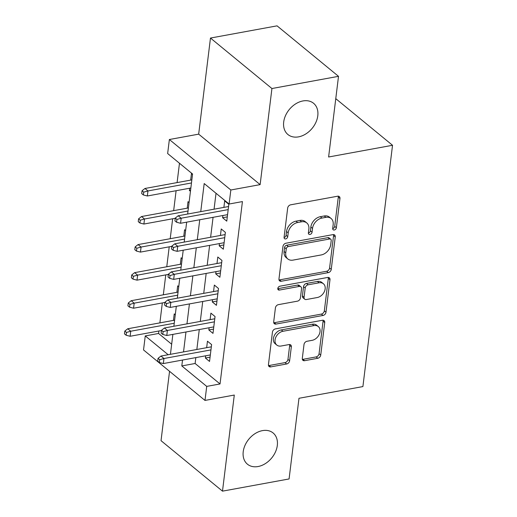<?xml version="1.0" encoding="UTF-8"?>
<svg xmlns="http://www.w3.org/2000/svg" width="517" height="517" viewBox="0 0 517 517"><rect width="100%" height="100%" fill="white"/><g stroke="black" fill="none" stroke-linecap="round" stroke-linejoin="round"><path stroke-width="0.78" d="M334.299 230A2.171 1.59 129.4 0 0 336.367 227.738L339.96 198.476A3.102 2.268 129.4 0 0 339.314 196.563A3.102 2.268 129.4 0 0 337.685 196.202L290.625 204.822A3.102 2.268 129.4 0 0 287.672 208.06L284.079 237.322A2.171 1.59 129.4 0 0 284.531 238.66A2.171 1.59 129.4 0 0 285.675 238.912A2.171 1.59 129.4 0 0 287.743 236.65L288.208 232.863A9.92 7.264 129.4 0 1 297.65 222.517L301.573 221.799A9.92 7.264 129.4 0 1 306.788 222.943A9.92 7.264 129.4 0 1 308.856 229.076L308.39 232.863A2.171 1.59 129.4 0 0 308.843 234.207A2.171 1.59 129.4 0 0 309.987 234.459A2.171 1.59 129.4 0 0 312.055 232.198L312.52 228.411A9.92 7.264 129.4 0 1 321.968 218.064L325.884 217.347A9.92 7.264 129.4 0 1 331.1 218.491A9.92 7.264 129.4 0 1 333.168 224.624L332.702 228.411A2.171 1.59 129.4 0 0 333.161 229.755A2.171 1.59 129.4 0 0 334.299 230M332.689 228.63A2.171 1.59 129.4 0 0 334.706 226.375L338.299 197.113A3.102 2.268 129.4 0 0 338.247 196.163M284.066 237.536A2.171 1.59 129.4 0 0 286.082 235.287L286.541 231.5L288.208 232.863M308.378 233.083A2.171 1.59 129.4 0 0 310.394 230.828L310.859 227.041L312.52 228.411M262.468 430.622A20.208 14.806 129.4 0 0 245.064 445.227A20.208 14.806 129.4 0 0 247.436 464.195A20.208 14.806 129.4 0 0 258.061 466.534A20.208 14.806 129.4 0 0 275.464 451.923A20.208 14.806 129.4 0 0 273.092 432.955A20.208 14.806 129.4 0 0 262.468 430.622M302.949 100.944A20.208 14.806 129.4 0 0 285.539 115.556A20.208 14.806 129.4 0 0 287.917 134.523A20.208 14.806 129.4 0 0 298.535 136.863A20.208 14.806 129.4 0 0 315.945 122.251A20.208 14.806 129.4 0 0 313.567 103.284A20.208 14.806 129.4 0 0 302.949 100.944M302.303 358.423A3.102 2.268 129.4 0 0 302.949 360.336A3.102 2.268 129.4 0 0 304.578 360.698L317.781 358.275A3.102 2.268 129.4 0 0 320.734 355.043L324.728 322.543A3.102 2.268 129.4 0 0 324.075 320.63A3.102 2.268 129.4 0 0 322.446 320.269L275.393 328.896A3.102 2.268 129.4 0 0 272.44 332.127L268.452 364.621A3.102 2.268 129.4 0 0 269.099 366.54A3.102 2.268 129.4 0 0 270.727 366.896L286.67 363.974A3.102 2.268 129.4 0 0 289.623 360.743L291.329 346.836A3.102 2.268 129.4 0 0 290.683 344.917A3.102 2.268 129.4 0 0 289.055 344.561L281.151 346.009A8.291 6.075 129.4 0 1 276.789 345.052A8.291 6.075 129.4 0 1 275.813 337.271A8.291 6.075 129.4 0 1 282.954 331.274L313.935 325.6A8.291 6.075 129.4 0 1 318.298 326.557A8.291 6.075 129.4 0 1 319.267 334.337A8.291 6.075 129.4 0 1 312.126 340.335L306.962 341.278A3.102 2.268 129.4 0 0 304.009 344.516L302.303 358.423M195.84 357.602L195.116 363.49L220.035 383.957L206.716 386.393L204.997 400.423L143.532 349.944L145.258 335.914L168.167 354.733M338.512 76.329L271.929 88.53L210.471 38.051L277.054 25.85L338.512 76.329L328.612 156.994L392.532 145.283L362.902 386.574L298.981 398.284L289.081 478.949L222.491 491.15L234.291 395.053L204.997 400.423M210.471 38.051L198.67 134.149L260.129 184.627L271.929 88.53M260.129 184.627L230.834 189.991L229.109 204.021L204.196 183.554L200.745 211.634M220.035 383.957L242.428 201.585L229.109 204.021M328.301 272.627A3.102 2.268 129.4 0 0 331.248 269.396L335.242 236.896A3.102 2.268 129.4 0 0 334.596 234.983A3.102 2.268 129.4 0 0 332.967 234.621L285.907 243.242A3.102 2.268 129.4 0 0 282.954 246.48L278.967 278.973A3.102 2.268 129.4 0 0 279.613 280.893A3.102 2.268 129.4 0 0 281.242 281.248L328.301 272.627L326.641 271.263A3.102 2.268 129.4 0 0 329.587 268.032L333.581 235.532A3.102 2.268 129.4 0 0 333.53 234.582M329.982 279.723L325.994 312.216A3.102 2.268 129.4 0 1 323.041 315.454L275.981 324.075A3.102 2.268 129.4 0 1 274.353 323.713A3.102 2.268 129.4 0 1 273.706 321.8L275.412 307.893A3.102 2.268 129.4 0 1 278.366 304.655L297.449 301.159A3.102 2.268 129.4 0 0 300.403 297.928L301.534 288.699A3.102 2.268 129.4 0 0 300.888 286.786A3.102 2.268 129.4 0 0 299.259 286.424L279.393 290.069A2.171 1.59 129.4 0 1 278.249 289.817A2.171 1.59 129.4 0 1 277.997 287.782A2.171 1.59 129.4 0 1 279.865 286.211L327.707 277.448A3.102 2.268 129.4 0 1 329.335 277.803A3.102 2.268 129.4 0 1 329.982 279.723L328.321 278.359L324.333 310.853L325.994 312.216M169.55 371.309L161.033 440.671L222.491 491.15M175.282 314.769L174.235 313.903L173.441 320.398M178.727 286.709L177.68 285.849L176.885 292.338M182.171 258.655L181.124 257.789L180.33 264.277M185.616 230.595L184.569 229.735L183.774 236.224M189.06 202.535L188.014 201.675L187.219 208.164M222.885 215.518L222.614 217.741L226.769 221.153L228.837 204.318L224.682 200.906L223.887 207.395M219.441 243.578L219.169 245.795L223.325 249.207L225.386 232.372L221.237 228.96L220.442 235.455M215.996 271.632L215.725 273.855L219.88 277.267L221.942 260.432L217.793 257.02L216.998 263.508M212.552 299.692L212.28 301.909L216.436 305.321L218.497 288.486L214.348 285.074L213.547 291.569M209.107 327.746L208.836 329.969L212.985 333.381L215.053 316.546L210.904 313.134L210.102 319.622M216.022 193.268L214.064 209.191M213.069 217.314L210.619 237.251M209.624 245.375L207.175 265.311M206.173 273.435L203.73 293.365M202.729 301.489L200.286 321.425M199.284 329.549L196.841 349.479M205.663 355.806L205.391 358.022L209.54 361.435L211.608 344.6L207.459 341.194L206.658 347.683M179.477 163.256L177.098 182.591M176.103 190.715L173.654 210.652M172.659 218.775L170.209 238.705M169.214 246.829L166.765 266.766M165.77 274.889L163.32 294.819M162.325 302.943L159.876 322.879M158.881 331.003L158.577 333.471L171.663 344.225M192.511 174.481L191.458 173.622L190.663 180.11M189.668 188.233L189.39 190.456L190.443 191.316M392.532 145.283L335.772 98.663M158.577 333.471L145.258 335.914M187.652 214.032L192.57 174.009L167.65 153.543L169.369 139.512L230.834 189.991M198.67 134.149L169.369 139.512M182.527 360.045L181.803 365.926L206.716 386.393M199.749 219.757L197.3 239.694M196.305 247.817L193.856 267.748M192.86 275.871L190.411 295.808M189.416 303.931L186.967 323.862M185.971 331.985L183.522 351.922M170.429 354.319L172.872 334.383M173.874 326.259L176.316 306.329M177.318 298.206L179.767 278.269M180.763 270.145L183.212 250.215M184.207 242.092L186.656 222.155M195.116 363.49L181.803 365.926M189.39 190.456L190.573 190.237M222.614 217.741L227.293 216.882M219.169 245.795L223.848 244.942M215.725 273.855L220.404 272.995M212.28 301.909L216.959 301.056M208.836 329.969L213.515 329.109M205.391 358.022L210.064 357.169M331.1 218.491L329.439 217.127A9.92 7.264 129.4 0 0 324.224 215.977L325.884 217.347M310.859 227.041A9.92 7.264 129.4 0 1 320.307 216.701L324.224 215.977M306.788 222.943L305.127 221.58A9.92 7.264 129.4 0 0 299.912 220.436L301.573 221.799M286.541 231.5A9.92 7.264 129.4 0 1 295.989 221.153L299.912 220.436M279.018 279.923A3.102 2.268 129.4 0 0 279.581 279.884L326.641 271.263M331.21 240.599A2.171 1.59 129.4 0 0 330.757 239.255A2.171 1.59 129.4 0 0 329.613 239.003L288.312 246.57A2.171 1.59 129.4 0 0 286.244 248.839L285.752 252.826A9.92 7.264 129.4 0 0 287.827 258.959A9.92 7.264 129.4 0 0 293.036 260.109L321.27 254.933A9.92 7.264 129.4 0 0 330.718 244.593L331.21 240.599M330.757 239.255L329.096 237.891A2.171 1.59 129.4 0 0 327.952 237.639L329.613 239.003M287.827 258.959L286.159 257.595A9.92 7.264 129.4 0 1 284.091 251.462L284.583 247.469A2.171 1.59 129.4 0 1 286.651 245.207L327.952 237.639M273.758 322.75A3.102 2.268 129.4 0 0 274.32 322.711L321.38 314.09A3.102 2.268 129.4 0 0 324.333 310.853M300.888 286.786L299.227 285.423A3.102 2.268 129.4 0 0 297.598 285.061L277.784 288.693M317.257 297.534A8.291 6.075 129.4 0 0 324.398 291.536A8.291 6.075 129.4 0 0 323.422 283.762A8.291 6.075 129.4 0 0 319.067 282.799L308.151 284.796A3.102 2.268 129.4 0 0 305.198 288.034L304.067 297.256A3.102 2.268 129.4 0 0 304.713 299.175A3.102 2.268 129.4 0 0 306.342 299.53L317.257 297.534M323.422 283.762L321.761 282.392A8.291 6.075 129.4 0 0 317.406 281.435L319.067 282.799M304.713 299.175L303.052 297.811A3.102 2.268 129.4 0 1 302.4 295.892L303.537 286.67A3.102 2.268 129.4 0 1 306.491 283.432L317.406 281.435M328.321 278.359A3.102 2.268 129.4 0 0 328.269 277.409M318.298 326.557L316.63 325.193A8.291 6.075 129.4 0 0 312.274 324.237L313.935 325.6M276.789 345.052L275.128 343.689A8.291 6.075 129.4 0 1 274.152 335.908A8.291 6.075 129.4 0 1 281.293 329.911L312.274 324.237M268.497 365.571A3.102 2.268 129.4 0 0 269.066 365.532L285.009 362.611A3.102 2.268 129.4 0 0 287.963 359.38L289.669 345.472A3.102 2.268 129.4 0 0 289.623 344.522M302.355 359.367A3.102 2.268 129.4 0 0 302.917 359.334L316.12 356.911A3.102 2.268 129.4 0 0 319.073 353.68L323.067 321.18A3.102 2.268 129.4 0 0 323.015 320.236M142.039 190.779L141.697 193.591L143.358 194.954L143.7 192.15L142.039 190.779L144.973 188.479L147.965 190.935L147.345 195.988L190.844 188.014M143.7 192.15L147.965 190.935L191.464 182.966M144.973 188.479L191.846 179.89M147.345 195.988L143.358 194.954M228.559 206.535L178.197 215.763L181.189 218.219L228.184 209.611M176.924 219.434L175.263 218.071L174.914 220.875L176.575 222.239L176.924 219.434L181.189 218.219L180.569 223.273L227.564 214.658M178.197 215.763L175.263 218.071M176.575 222.239L180.569 223.273M138.595 218.84L138.252 221.644L139.913 223.008L140.256 220.203L138.595 218.84L141.529 216.539L144.521 218.995L143.9 224.042L175.231 218.303M140.256 220.203L144.521 218.995L188.02 211.02M141.529 216.539L188.401 207.95M143.9 224.042L139.913 223.008M135.15 246.893L134.801 249.705L136.469 251.068L136.811 248.263L135.15 246.893L138.084 244.593L141.076 247.048L140.456 252.102L171.786 246.357M136.811 248.263L141.076 247.048L184.575 239.08M138.084 244.593L184.957 236.004M140.456 252.102L136.469 251.068M131.706 274.954L131.357 277.758L133.018 279.122L133.367 276.317L131.706 274.954L134.64 272.653L137.632 275.109L137.011 280.156L168.342 274.417M133.367 276.317L137.632 275.109L181.131 267.134M134.64 272.653L181.506 264.064M137.011 280.156L133.018 279.122M128.261 303.014L127.912 305.818L129.573 307.182L129.922 304.377L128.261 303.014L131.195 300.707L134.187 303.162L133.567 308.216L164.897 302.471M129.922 304.377L134.187 303.162L177.686 295.194M131.195 300.707L178.061 292.118M133.567 308.216L129.573 307.182M225.115 234.595L174.752 243.824L177.745 246.279L224.74 237.665M173.479 247.488L171.818 246.124L171.47 248.929L173.13 250.293L173.479 247.488L177.745 246.279L177.124 251.327L224.12 242.719M174.752 243.824L171.818 246.124M173.13 250.293L177.124 251.327M221.67 262.655L171.308 271.877L174.294 274.333L221.295 265.725M170.035 275.548L168.374 274.184L168.025 276.989L169.686 278.353L170.035 275.548L174.294 274.333L173.68 279.387L220.675 270.772M171.308 271.877L168.374 274.184M169.686 278.353L173.68 279.387M218.226 290.709L167.863 299.938L170.849 302.393L217.851 293.785M166.59 303.602L164.923 302.238L164.58 305.043L166.241 306.413L166.59 303.602L170.849 302.393L170.229 307.441L217.23 298.832M167.863 299.938L164.923 302.238M166.241 306.413L170.229 307.441M214.781 318.769L164.419 327.998L167.405 330.453L214.406 321.839M163.139 331.662L161.478 330.298L161.136 333.103L162.797 334.467L163.139 331.662L167.405 330.453L166.784 335.501L213.786 326.893M164.419 327.998L161.478 330.298M162.797 334.467L166.784 335.501M124.817 331.067L124.468 333.872L126.129 335.236L126.478 332.431L124.817 331.067L127.751 328.767L130.743 331.223L130.122 336.27L161.453 330.531M126.478 332.431L130.743 331.223L174.242 323.248M127.751 328.767L174.617 320.178M130.122 336.27L126.129 335.236M211.337 346.823L160.974 356.051L163.96 358.507L210.962 349.899M159.695 359.716L158.034 358.352L157.691 361.157L159.352 362.527L159.695 359.716L163.96 358.507L163.34 363.561L210.341 354.946M160.974 356.051L158.034 358.352M159.352 362.527L163.34 363.561M334.706 226.375L336.367 227.738M286.082 235.287L287.743 236.65M310.394 230.828L312.055 232.198M320.307 216.701L321.968 218.064M295.989 221.153L297.65 222.517M338.299 197.113L339.96 198.476M279.581 279.884L281.242 281.248M333.581 235.532L335.242 236.896M329.587 268.032L331.248 269.396M286.651 245.207L288.312 246.57M284.583 247.469L286.244 248.839M284.091 251.462L285.752 252.826M321.38 314.09L323.041 315.454M274.32 322.711L275.981 324.075M297.598 285.061L299.259 286.424M277.784 288.745L279.393 290.069M306.491 283.432L308.151 284.796M303.537 286.67L305.198 288.034M302.4 295.892L304.067 297.256M281.293 329.911L282.954 331.274M289.669 345.472L291.329 346.836M287.963 359.38L289.623 360.743M285.009 362.611L286.67 363.974M269.066 365.532L270.727 366.896M323.067 321.18L324.728 322.543M319.073 353.68L320.734 355.043M316.12 356.911L317.781 358.275M302.917 359.334L304.578 360.698"/></g></svg>
